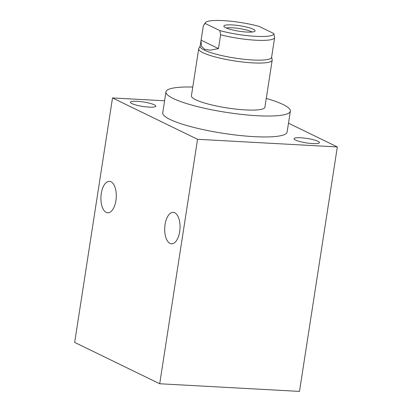 <?xml version="1.0" encoding="UTF-8"?>
<svg xmlns="http://www.w3.org/2000/svg" width="412" height="412" viewBox="0 0 412 412"><rect width="100%" height="100%" fill="white"/><g stroke="black" fill="none" stroke-linecap="round" stroke-linejoin="round"><path stroke-width="0.62" d="M288.482 123.183L337.33 146.935L197.549 139.292L112.512 97.943L164.599 100.791M317.956 141.29A12.86 2.251 -171.2 0 1 319.444 142.64A12.86 2.251 -171.2 0 1 309.644 143.325A12.86 2.251 -171.2 0 1 295.512 140.059A12.86 2.251 -171.2 0 1 294.024 138.705A12.86 2.251 -171.2 0 1 303.824 138.02A12.86 2.251 -171.2 0 1 317.956 141.29M154.335 104.818A12.86 2.251 -171.2 0 1 155.818 106.172A12.86 2.251 -171.2 0 1 146.023 106.857A12.86 2.251 -171.2 0 1 131.892 103.587A12.86 2.251 -171.2 0 1 130.403 102.233A12.86 2.251 -171.2 0 1 140.198 101.553A12.86 2.251 -171.2 0 1 154.335 104.818M192.775 87.045A62.928 11.011 8.8 0 0 165.974 91.881L162.735 112.811A62.928 11.011 8.8 0 0 170.007 119.439A62.928 11.011 8.8 0 0 239.166 135.414A62.928 11.011 8.8 0 0 287.107 132.067L290.352 111.137A62.928 11.011 8.8 0 0 283.075 104.509A62.928 11.011 8.8 0 0 266.27 98.422M337.33 146.935L299.488 391.4L159.707 383.757L74.67 342.408L112.512 97.943M197.549 139.292L159.707 383.757M170.002 243.399A15.744 7.653 -86.9 0 0 171.516 243.801A15.744 7.653 -86.9 0 0 179.889 230.081A15.744 7.653 -86.9 0 0 174.745 212.762A15.744 7.653 -86.9 0 0 173.236 212.36A15.744 7.653 -86.9 0 0 164.862 226.085A15.744 7.653 -86.9 0 0 170.002 243.399M106.224 212.386A15.744 7.653 -86.9 0 0 107.738 212.788A15.744 7.653 -86.9 0 0 116.112 199.063A15.744 7.653 -86.9 0 0 110.967 181.749A15.744 7.653 -86.9 0 0 109.458 181.347A15.744 7.653 -86.9 0 0 101.084 195.072A15.744 7.653 -86.9 0 0 106.224 212.386M165.974 91.881A62.928 11.011 8.8 0 0 173.246 98.509A62.928 11.011 8.8 0 0 242.405 114.49A62.928 11.011 8.8 0 0 290.352 111.137M200.16 46.077L198.842 48.384A37.183 6.504 8.8 0 0 198.697 48.796L191.415 95.821A37.183 6.504 8.8 0 0 245.434 109.911A37.183 6.504 8.8 0 0 264.911 107.197L272.188 60.178A37.183 6.504 8.8 0 0 272.172 59.735L271.616 57.139M198.697 48.796A37.183 6.504 8.8 0 0 252.716 62.887A37.183 6.504 8.8 0 0 272.188 60.178M274.603 37.744L273.826 33.537L259.107 26.378A34.757 6.082 8.8 0 0 205.706 22.279A34.757 6.082 8.8 0 0 205.114 23.427L219.828 30.586L220.611 34.793A36.153 6.324 -171.2 0 0 255.713 40.211A36.153 6.324 8.8 0 0 274.603 37.744L271.585 57.345A36.153 6.324 8.8 0 1 252.649 59.982A36.153 6.324 -171.2 0 1 200.129 46.283L200.953 40.953M219.828 30.586A34.757 6.082 8.8 0 0 255.615 36.333A34.757 6.082 8.8 0 0 273.826 33.537M253.246 29.237A15.79 2.76 8.8 0 0 235.118 25.147A15.79 2.76 8.8 0 0 223.901 26.358A15.79 2.76 8.8 0 0 225.688 27.728A15.79 2.76 8.8 0 0 242.256 31.652A15.79 2.76 8.8 0 0 254.946 31.163A15.79 2.76 8.8 0 0 253.246 29.237M220.611 34.793L218.473 48.601L210.208 50.171L204.646 49.296L201.489 46.247L200.974 40.809L203.394 25.616L205.114 23.427M201.092 40.144L218.473 48.601M252.118 32.018A14.281 2.498 8.8 0 0 251.536 31.709A14.281 2.498 8.8 0 0 238.775 28.454A14.281 2.498 8.8 0 0 226.343 28.026M203.394 25.616L205.706 22.279"/></g></svg>

